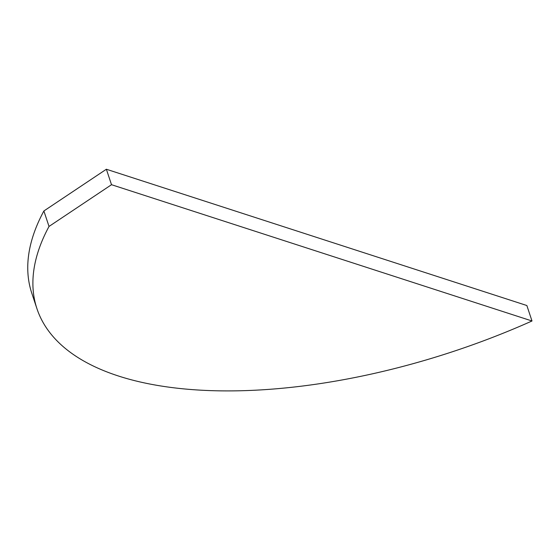 <?xml version="1.0" encoding="UTF-8"?>
<svg xmlns="http://www.w3.org/2000/svg" width="560" height="560" viewBox="0 0 560 560"><rect width="100%" height="100%" fill="white"/><g stroke="black" fill="none" stroke-linecap="round" stroke-linejoin="round"><path stroke-width="0.84" d="M49.021 226.443L43.876 210.98L106.365 169.246L111.51 184.702L49.021 226.443A382.942 172.06 161.6 0 0 36.925 308.637A382.942 172.06 161.6 0 0 532 320.985L526.855 305.522L106.365 169.246M43.876 210.98A382.942 172.06 161.6 0 0 31.787 293.181L36.925 308.637M532 320.985L111.51 184.702"/></g></svg>
